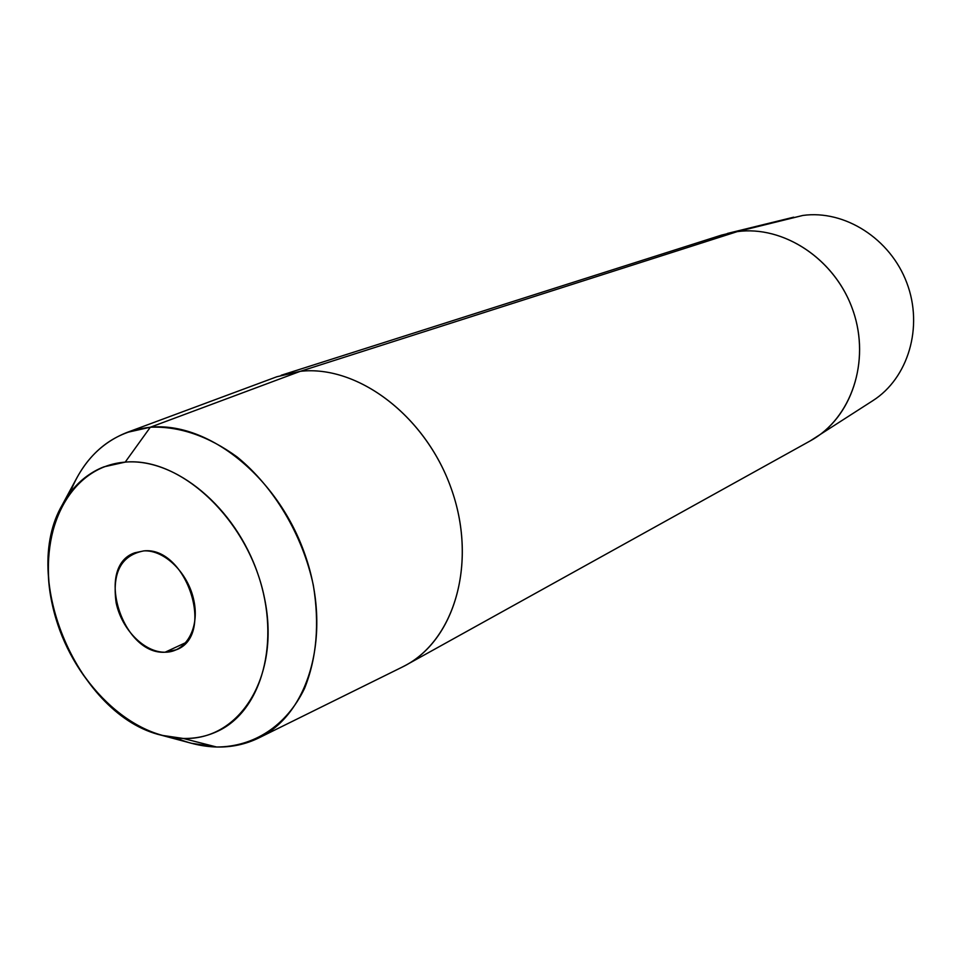 <?xml version="1.0" encoding="UTF-8"?>
<svg xmlns="http://www.w3.org/2000/svg" width="962" height="962" viewBox="0 0 962 962"><rect width="100%" height="100%" fill="white"/><g stroke="black" fill="none" stroke-linecap="round" stroke-linejoin="round"><path stroke-width="1.44" d="M143.831 550.889C186.339 546.163 215.596 634.896 176.599 649.675L165.079 652.224C121.849 655.05 94.565 566.185 134.812 552.789L143.831 550.889C164.598 549.699 188.408 573.172 193.927 600.745C199.771 628.294 185.931 652.332 165.079 652.224C144.312 652.525 121.657 629.425 116.125 602.741C112.013 572.51 121.248 555.23 143.831 550.889M185.979 642.508L165.079 652.224M62.253 504.93L76.936 477.705C93.482 447.739 117.953 430.916 150.325 427.224L125.204 462.121C181.818 456.709 249.651 521.548 264.658 598.929C280.519 676.262 239.923 740.764 183.165 738.443C126.575 737.253 67.376 675.18 52.261 604.389C36.376 533.645 68.338 466.366 125.204 462.121C181.818 456.709 249.651 521.548 264.658 598.929C280.519 676.262 239.923 740.764 183.165 738.443L161.64 735.293C78.812 716.257 19.264 578.246 62.253 504.93C76.503 479.208 97.487 464.935 125.204 462.121L150.325 427.224C179.305 426.082 208.237 435.99 237.145 456.962C274.026 487.037 302.525 534.848 313.323 585.221C319.649 623.761 316.714 658.176 304.521 688.455C286.46 725.949 253.691 746.957 216.594 747.005L191.51 743.289L161.64 735.293M70.118 492.676C81.614 462.975 100.589 442.893 127.02 432.431L150.325 427.224C208.465 421.368 278.643 477.573 305.231 555.302C332.311 632.9 309.884 713.576 258.802 737.938C245.683 744.335 231.614 747.354 216.594 747.005L183.165 738.443C195.43 738.708 206.95 736.291 217.713 731.216C261.82 710.87 281.108 641.486 258.02 574.362C235.365 507.13 175.288 457.696 125.204 462.121L103.956 466.835M175.95 737.974C189.538 743.614 203.09 746.62 216.594 747.005L183.165 738.443C130.579 737.265 75.072 683.669 55.88 618.458C36.255 553.366 56.073 485.401 103.692 466.931M258.802 737.938L402.212 667.099C453.643 642.496 477.465 564.694 452.08 490.993C427.188 417.159 358.525 364.67 300.336 371.308L276.948 376.719L127.02 432.431M872.774 400.709C908.14 378.306 923.616 327.14 906.853 282.948C890.367 238.672 844.672 209.656 802.897 215.44L737.289 231.614L300.336 371.308L150.325 427.224L300.336 371.308L276.671 376.815M810.1 440.969L872.955 400.601C908.236 378.126 923.604 326.972 906.805 282.84C890.283 238.612 844.636 209.656 802.897 215.44L721.56 235.101L281.132 375.276M815.487 437.746C854.003 413.239 870.598 356.505 851.815 307.227C833.32 257.852 782.888 225.373 737.289 231.614L721.416 235.137M793.686 217.184L727.344 233.465M737.289 231.614L300.336 371.308C357.732 364.802 425.445 415.656 451.094 488.155C477.188 560.521 455.76 638.275 406.132 665.043L810.317 440.849C851.202 418.602 870.838 361.411 852.993 310.498C835.497 259.463 783.946 225.18 737.289 231.614M402.032 667.183L406.132 665.043"/></g></svg>
